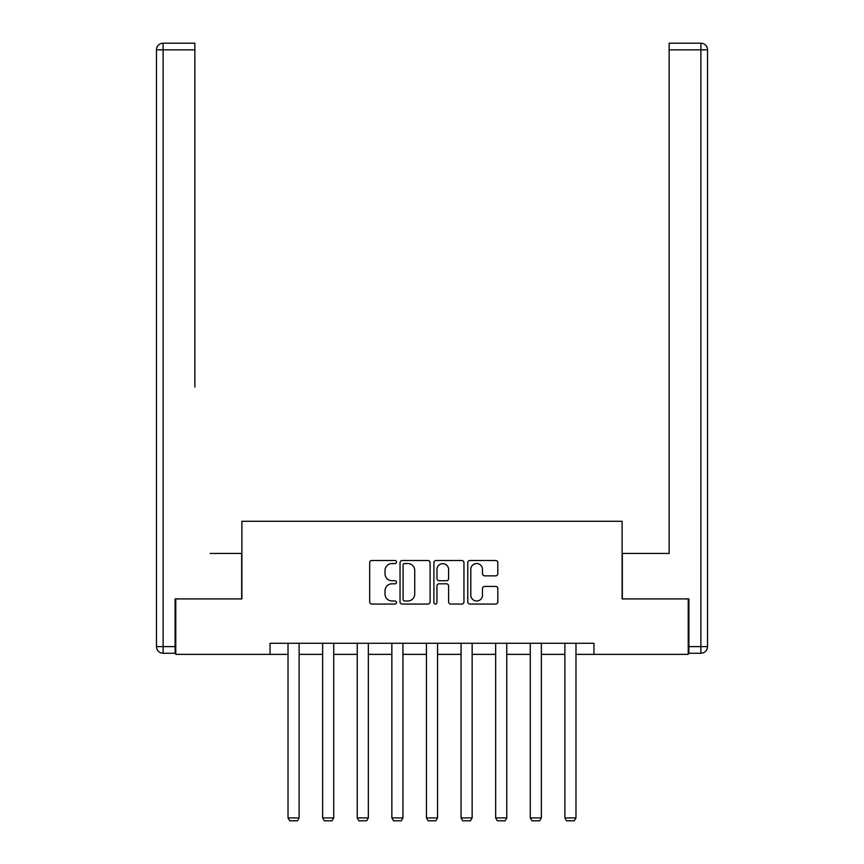 <?xml version="1.0" encoding="UTF-8"?>
<svg xmlns="http://www.w3.org/2000/svg" width="864" height="864" viewBox="0 0 864 864"><rect width="100%" height="100%" fill="white"/><g stroke="black" fill="none" stroke-linecap="round" stroke-linejoin="round"><path stroke-width="1.3" d="M396.511 562.021A1.523 1.523 0 0 0 394.978 560.498L371.844 560.498A2.182 2.182 0 0 0 369.673 562.68L369.673 601.873A2.182 2.182 0 0 0 371.844 604.055L394.978 604.055A1.523 1.523 0 0 0 396.511 602.532A1.523 1.523 0 0 0 394.978 600.998L391.986 600.998A6.966 6.966 0 0 1 385.02 594.032L385.02 590.771A6.966 6.966 0 0 1 391.986 583.805L394.978 583.805A1.523 1.523 0 0 0 396.511 582.271A1.523 1.523 0 0 0 394.978 580.748L391.986 580.748A6.966 6.966 0 0 1 385.02 573.782L385.02 570.521A6.966 6.966 0 0 1 391.986 563.544L394.978 563.544A1.523 1.523 0 0 0 396.511 562.021M495.634 575.856A2.182 2.182 0 0 0 497.815 573.674L497.815 562.68A2.182 2.182 0 0 0 495.634 560.498L469.94 560.498A2.182 2.182 0 0 0 467.77 562.68L467.77 601.873A2.182 2.182 0 0 0 469.94 604.055L495.634 604.055A2.182 2.182 0 0 0 497.815 601.873L497.815 588.589A2.182 2.182 0 0 0 495.634 586.408L484.639 586.408A2.182 2.182 0 0 0 482.468 588.589L482.468 595.177A5.821 5.821 0 0 1 476.636 600.998A5.821 5.821 0 0 1 470.815 595.177L470.815 569.376A5.821 5.821 0 0 1 476.636 563.544A5.821 5.821 0 0 1 482.468 569.376L482.468 573.674A2.182 2.182 0 0 0 484.639 575.856L495.634 575.856M194.854 43.2L163.123 43.2L194.854 43.2L180.652 43.2L194.854 43.2L194.854 49.853L163.123 49.853L163.123 646.607L175.111 646.607L175.111 598.914L241.877 598.914L241.877 521.273L622.123 521.273L622.123 598.914L688.23 598.914L688.23 654.372L593.946 654.372L593.946 643.28L270.054 643.28L270.054 654.372L288.025 654.372M175.77 598.914L175.77 654.372L270.054 654.372M430.099 562.68A2.182 2.182 0 0 0 427.918 560.498L402.224 560.498A2.182 2.182 0 0 0 400.043 562.68L400.043 601.873A2.182 2.182 0 0 0 402.224 604.055L427.918 604.055A2.182 2.182 0 0 0 430.099 601.873L430.099 562.68M436.082 560.498L461.776 560.498A2.182 2.182 0 0 1 463.957 562.68L463.957 601.873A2.182 2.182 0 0 1 461.776 604.055L450.781 604.055A2.182 2.182 0 0 1 448.6 601.873L448.6 585.976A2.182 2.182 0 0 0 446.429 583.805L439.128 583.805A2.182 2.182 0 0 0 436.957 585.976L436.957 602.532A1.523 1.523 0 0 1 435.434 604.055A1.523 1.523 0 0 1 433.901 602.532L433.901 562.68A2.182 2.182 0 0 1 436.082 560.498M299.117 654.372L322.628 654.372M333.72 654.372L357.242 654.372M368.334 654.372L391.846 654.372M402.937 654.372L426.449 654.372M437.551 654.372L461.063 654.372M472.154 654.372L495.666 654.372M506.758 654.372L530.28 654.372M541.372 654.372L564.883 654.372M575.975 654.372L593.946 654.372M404.622 563.544A1.523 1.523 0 0 0 403.088 565.078L403.088 599.476A1.523 1.523 0 0 0 404.622 600.998L407.776 600.998A6.966 6.966 0 0 0 414.742 594.032L414.742 570.521A6.966 6.966 0 0 0 407.776 563.544L404.622 563.544M448.6 569.484A5.821 5.821 0 0 0 442.778 563.663A5.821 5.821 0 0 0 436.957 569.484L436.957 578.578A2.182 2.182 0 0 0 439.128 580.748L446.429 580.748A2.182 2.182 0 0 0 448.6 578.578L448.6 569.484M299.117 643.28L299.117 817.916L288.025 817.916L288.025 643.28M299.117 817.916L297.454 820.8L289.688 820.8L288.025 817.916M241.661 598.914L241.661 553.435L210.157 553.435M194.854 49.853L194.854 387.05M156.47 646.607L163.123 646.607L163.123 653.27L175.111 653.27L163.123 653.27A6.653 6.653 0 0 1 156.47 646.607L156.47 49.853A6.653 6.653 0 0 1 163.123 43.2A6.653 6.653 0 0 0 156.47 49.853A6.653 6.653 0 0 1 163.123 43.2A6.653 6.653 0 0 0 156.47 49.853L163.123 49.853L163.123 43.2M175.111 646.607L175.111 653.27M653.843 553.435L669.146 553.435L669.146 43.2L700.877 43.2L683.348 43.2M622.339 598.914L622.339 553.435L669.146 553.435L669.146 387.05M688.889 646.607L707.53 646.607L707.53 49.853L707.53 646.607A6.653 6.653 0 0 1 700.877 653.27L688.889 653.27L688.889 598.914L688.23 598.914M700.877 43.2A6.653 6.653 0 0 1 707.53 49.853A6.653 6.653 0 0 0 700.877 43.2A6.653 6.653 0 0 1 707.53 49.853A6.653 6.653 0 0 0 700.877 43.2L700.877 49.853L669.146 49.853M333.72 643.28L333.72 817.916L322.628 817.916L322.628 643.28M333.72 817.916L332.057 820.8L324.292 820.8L322.628 817.916M368.334 643.28L368.334 817.916L357.242 817.916L357.242 643.28M368.334 817.916L366.671 820.8L358.906 820.8L357.242 817.916M402.937 643.28L402.937 817.916L391.846 817.916L391.846 643.28M402.937 817.916L401.274 820.8L393.509 820.8L391.846 817.916M437.551 643.28L437.551 817.916L426.449 817.916L426.449 643.28M437.551 817.916L435.877 820.8L428.123 820.8L426.449 817.916M472.154 643.28L472.154 817.916L461.063 817.916L461.063 643.28M472.154 817.916L470.491 820.8L462.726 820.8L461.063 817.916M506.758 643.28L506.758 817.916L495.666 817.916L495.666 643.28M506.758 817.916L505.094 820.8L497.329 820.8L495.666 817.916M541.372 643.28L541.372 817.916L530.28 817.916L530.28 643.28M541.372 817.916L539.708 820.8L531.943 820.8L530.28 817.916M575.975 643.28L575.975 817.916L564.883 817.916L564.883 643.28M575.975 817.916L574.312 820.8L566.546 820.8L564.883 817.916M700.877 653.27L700.877 49.853L707.53 49.853"/></g></svg>
